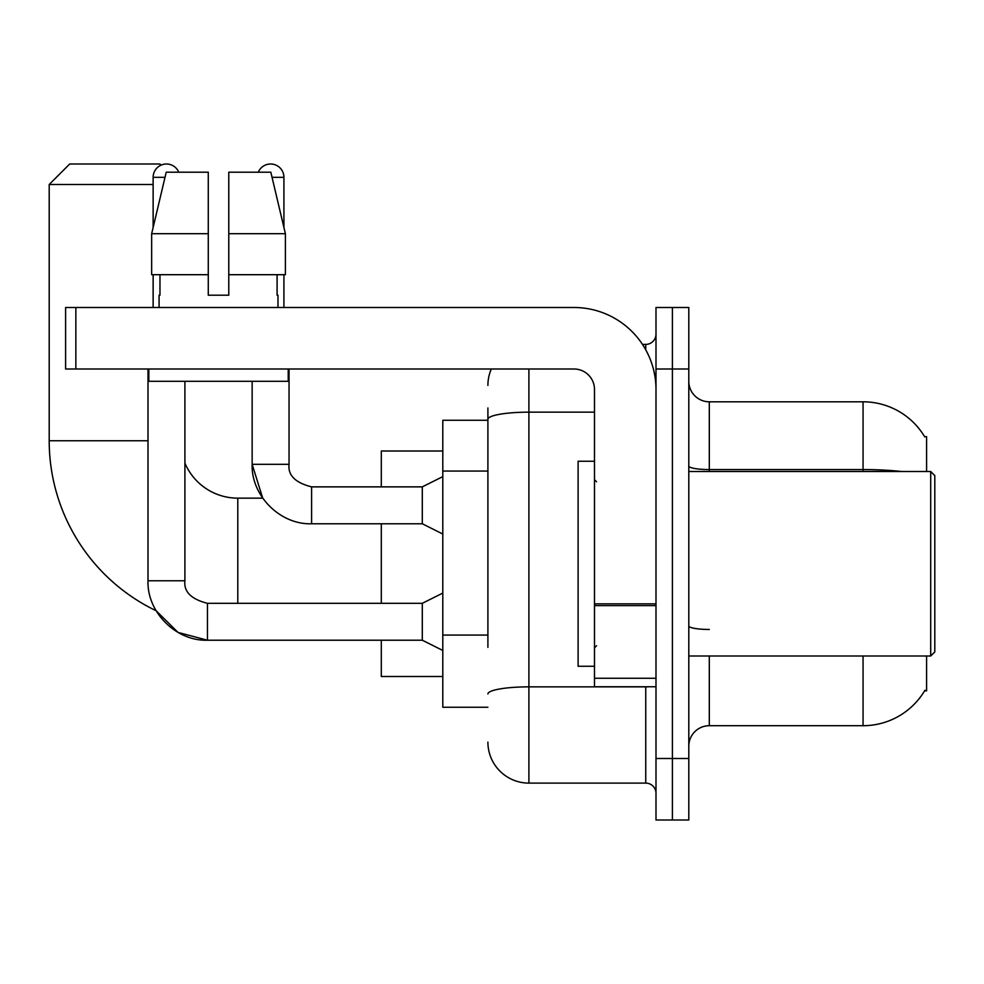 <?xml version="1.0" encoding="UTF-8"?>
<svg xmlns="http://www.w3.org/2000/svg" width="984" height="984" viewBox="0 0 984 984"><rect width="100%" height="100%" fill="white"/><g stroke="black" fill="none" stroke-linecap="round" stroke-linejoin="round"><path stroke-width="1.48" d="M926.596 471.496L926.596 436.65L924.579 436.65M926.596 655.996L926.596 690.854L924.579 690.854L924.948 690.239A71.746 71.746 0 0 1 863.054 725.7A71.746 71.746 0 0 0 924.579 690.854M487.904 458.765L487.904 407.954L487.904 420.254L442.8 420.254L442.8 707.25L487.904 707.25M709.304 655.996L709.304 725.7A20.504 20.504 0 0 0 688.8 746.204A20.504 20.504 0 0 1 709.304 725.7L863.054 725.7L863.054 655.996M672.404 758.504L672.404 820.004L688.8 820.004L688.8 758.504L672.404 758.504L672.404 820.004L655.996 820.004L655.996 758.504L672.404 758.504L672.404 369L672.404 758.504M655.996 758.504L655.996 307.5L672.404 307.5L672.404 369L672.404 307.5L688.8 307.5L688.8 758.504M901.492 471.496A71.746 12.46 180 0 0 863.054 469.565L863.054 401.804A71.746 71.746 0 0 1 924.739 436.908A71.746 71.746 0 0 0 863.054 401.804L709.304 401.804A20.504 20.504 0 0 1 688.8 381.3A20.504 20.504 0 0 0 709.304 401.804L709.304 471.496M487.904 647.374L487.904 407.954M528.9 369L528.9 783.104L645.75 783.104L645.75 686.746M642.478 344.4L645.75 344.4A10.246 10.246 0 0 0 655.996 334.154M655.996 793.35A10.246 10.246 0 0 0 645.75 783.104M487.904 385.396A40.996 40.996 0 0 1 491.323 369M528.9 783.104A40.996 40.996 0 0 1 487.904 742.096M228.78 295.2L208.276 295.2L228.78 295.2L208.276 295.2L228.78 295.2L228.78 172.2L270.834 172.2L285.397 233.7L285.397 274.696L228.78 274.696M258.3 172.2A13.321 13.321 0 0 1 283.921 177.329L283.921 227.452L285.397 233.7L228.78 233.7M442.8 593.069L422.296 603.315L422.296 640.215L207.464 640.215L178.018 632.417L156.124 610.744A188.596 188.596 0 0 1 49.2 440.746L49.2 184.5L69.704 163.996L159.9 163.996L161.044 165.152M237.796 603.315L237.796 498.15A57.404 57.404 0 0 1 184.906 463.058M153.135 184.5L49.2 184.5M381.3 523.771L381.3 603.315M381.3 640.215L381.3 676.5L442.8 676.5M442.8 451.004L381.3 451.004L381.3 486.871M153.135 227.452L153.135 177.329A13.321 13.321 0 0 1 178.756 172.2M148.006 369L148.006 580.769L184.906 580.769L184.906 381.3M153.135 274.696L153.135 307.5M442.8 534.029L422.296 523.771L422.296 486.871L442.8 476.625M252.15 381.3L252.15 464.325L289.05 464.325L289.05 369M283.921 274.696L283.921 307.5M655.996 686.746L594.496 686.746L594.496 603.856L655.996 603.856L655.996 389.504A82.004 82.004 0 0 0 574.004 307.5L75.854 307.5L75.854 369L574.004 369A20.504 20.504 0 0 1 594.496 389.504L594.496 603.856M75.854 369L65.596 369L65.596 307.5L75.854 307.5M208.276 233.7L208.276 274.696L208.276 233.7L151.659 233.7L166.222 172.2L208.276 172.2L208.276 295.2M159.076 295.2L159.974 295.2L159.076 295.2L159.076 307.5M277.98 295.2L277.094 295.2L277.98 295.2L277.98 307.5M277.094 274.696L277.094 295.2M159.974 295.2L159.974 274.696M148.83 369L148.83 381.3L288.226 381.3L288.226 369M208.276 274.696L151.659 274.696L151.659 233.7L166.222 172.2M285.397 274.696L285.397 233.7L270.834 172.2M930.704 471.496L934.8 475.604L934.8 651.9L930.704 655.996L930.704 471.496L688.8 471.496M594.496 461.25L578.1 461.25L578.1 666.254L594.496 666.254M487.904 471.065L442.8 471.065M487.904 635.074L442.8 635.074M863.054 471.496L863.054 469.565L709.304 469.565A20.504 3.555 -0 0 1 688.8 465.998M688.8 369L655.996 369M709.304 629.465A20.504 3.555 0 0 1 688.8 625.898M649.305 686.746A10.246 1.783 0 0 1 645.75 686.857L528.9 686.857A40.996 7.122 180 0 0 487.904 693.978M487.904 419.282A40.996 7.122 180 0 1 528.9 412.161L594.496 412.161M645.75 349.8L645.75 344.4M49.2 440.746L148.006 440.746M148.006 580.769C146.887 612.146 176.075 641.334 207.464 640.215L207.464 603.315C191.191 599.219 183.676 591.704 184.906 580.769M153.135 177.329L165.005 177.329M422.296 523.771L311.596 523.771L311.596 486.871C295.323 482.775 287.808 475.26 289.05 464.325C287.808 475.26 295.323 482.775 311.596 486.871L422.296 486.871M272.051 177.329L283.921 177.329M655.996 605.627L594.496 605.627M594.496 678.284L655.996 678.284M311.596 523.771C280.219 524.89 251.031 495.702 252.15 464.325L262.716 498.15L237.796 498.15M422.296 640.215L442.8 650.461M422.296 603.315L207.464 603.315M688.8 655.996L930.704 655.996M596.55 481.754L594.496 479.7M596.55 645.75L594.496 647.804"/></g></svg>
